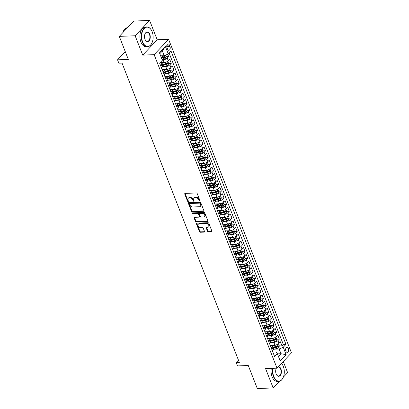 <?xml version="1.0" encoding="UTF-8"?>
<svg xmlns="http://www.w3.org/2000/svg" width="409" height="409" viewBox="0 0 409 409"><rect width="100%" height="100%" fill="white"/><g stroke="black" fill="none" stroke-linecap="round" stroke-linejoin="round"><path stroke-width="0.61" d="M199.699 201.1A0.542 0.378 -136.6 0 0 199.95 200.62L197.204 193.605A0.777 0.537 -136.6 0 0 196.32 192.966L185.119 193.401A0.777 0.537 -136.6 0 0 184.756 194.081L187.501 201.1A0.542 0.378 -136.6 0 0 188.375 201.064L188.017 200.159A2.485 1.723 -136.6 0 1 188.206 198.375A2.485 1.723 -136.6 0 1 189.183 197.966L190.113 197.93A2.485 1.723 -136.6 0 1 192.936 199.97L193.293 200.875A0.542 0.378 -136.6 0 0 194.163 200.845L193.805 199.935A2.485 1.723 -136.6 0 1 193.994 198.155A2.485 1.723 -136.6 0 1 194.97 197.746L195.906 197.711A2.485 1.723 -136.6 0 1 198.723 199.745L199.081 200.65A0.542 0.378 -136.6 0 0 199.699 201.1M288.376 348.494A2.531 1.508 87.8 0 0 287.026 347.292A2.531 1.508 87.8 0 0 285.768 348.611A2.531 1.508 87.8 0 0 285.871 351.147A2.531 1.508 87.8 0 0 287.22 352.348A2.531 1.508 87.8 0 0 288.478 351.029A2.531 1.508 87.8 0 0 288.376 348.494M207.527 231.31A0.777 0.537 -136.6 0 0 208.406 231.949L211.55 231.826A0.777 0.537 -136.6 0 0 211.913 231.141L208.861 223.35A0.777 0.537 -136.6 0 0 207.976 222.716L196.775 223.145A0.777 0.537 -136.6 0 0 196.412 223.83L199.464 231.622A0.777 0.537 -136.6 0 0 200.349 232.261L204.142 232.113A0.777 0.537 -136.6 0 0 204.505 231.428L203.201 228.094A0.777 0.537 -136.6 0 0 202.317 227.455L200.436 227.532A2.076 1.437 -136.6 0 1 198.355 226.346A2.076 1.437 -136.6 0 1 198.237 224.337A2.076 1.437 -136.6 0 1 199.05 223.999L206.427 223.713A2.076 1.437 -136.6 0 1 208.508 224.899A2.076 1.437 -136.6 0 1 208.626 226.903A2.076 1.437 -136.6 0 1 207.813 227.246L206.581 227.292A0.777 0.537 -136.6 0 0 206.218 227.977L207.527 231.31L207.915 230.896A0.777 0.537 -136.6 0 0 208.8 231.535L211.939 231.412A0.777 0.537 -136.6 0 0 211.964 231.412M135.144 35.767L142.721 55.108L157.189 39.791L149.612 20.45L135.144 35.767L119.29 36.375L128.319 59.417L117.541 59.832L118.855 63.196L122.03 63.073L239.347 362.44L236.177 362.563L237.496 365.922L248.273 365.508L257.307 388.55L273.156 387.936L279.48 381.244M142.721 55.108L154.137 54.668L276.995 368.156L265.579 368.596L273.156 387.936M203.503 211.289A0.777 0.537 -136.6 0 0 203.866 210.604L200.814 202.813A0.777 0.537 -136.6 0 0 199.929 202.179L188.728 202.608A0.777 0.537 -136.6 0 0 188.365 203.293L191.417 211.085A0.777 0.537 -136.6 0 0 192.296 211.724L203.503 211.289L203.892 210.875A0.777 0.537 -136.6 0 0 203.917 210.875M204.837 213.084L207.89 220.875A0.777 0.537 -136.6 0 1 207.527 221.56L196.32 221.99A0.777 0.537 -136.6 0 1 195.441 221.356L194.132 218.017A0.777 0.537 -136.6 0 1 194.5 217.337L199.04 217.159A0.777 0.537 -136.6 0 0 199.403 216.479L198.539 214.265A0.777 0.537 -136.6 0 0 197.659 213.626L192.925 213.81A0.542 0.378 -136.6 0 1 192.562 212.884L203.953 212.445A0.777 0.537 -136.6 0 1 204.837 213.084M283.325 377.175L287.624 372.625L283.273 361.51M119.29 36.375L133.758 21.064L149.612 20.45M277.005 346.05L277.312 346.034M273.14 349.526L276.995 348.448A2.096 0.849 158.6 0 0 278.831 347.451L279.347 345.953L282.005 345.856L280.426 341.817L278.999 343.33L277.946 340.641A3.16 1.278 158.6 0 1 273.846 342.394L271.653 342.476M274.373 339.322L274.679 339.306M276.709 339.23L279.373 339.127L277.788 335.094L276.361 336.602L275.308 333.913A3.16 1.278 158.6 0 1 271.208 335.666L269.015 335.748M271.734 332.594L272.041 332.583M267.869 336.07L271.724 334.991A2.096 0.849 158.6 0 0 273.555 333.995L274.076 332.497L276.735 332.399L275.155 328.366L273.723 329.874L272.67 327.185A3.16 1.278 158.6 0 1 268.57 328.938L266.382 329.02M269.096 325.866L269.403 325.855M271.433 325.774L274.096 325.671L272.517 321.638L271.09 323.146L270.037 320.457A3.16 1.278 158.6 0 1 265.932 322.21L263.744 322.297M266.464 319.138L266.77 319.127M262.598 322.614L266.453 321.535A2.096 0.849 158.6 0 0 268.284 320.544L268.8 319.04L271.464 318.948L269.879 314.91L268.452 316.423L267.399 313.729A3.16 1.278 158.6 0 1 263.299 315.482L261.106 315.569M263.825 312.41L264.132 312.399M259.96 315.886L263.815 314.807A2.096 0.849 158.6 0 0 265.646 313.815L266.167 312.312L268.825 312.22L267.246 308.181L265.814 309.695L264.761 307.001A3.16 1.278 158.6 0 1 260.661 308.754L258.473 308.841M261.187 305.681L261.494 305.671M263.524 305.595L266.187 305.492L264.608 301.453L263.181 302.967L262.128 300.272A3.16 1.278 158.6 0 1 258.023 302.026L255.835 302.113M258.554 298.959L258.861 298.943M260.891 298.867L263.554 298.764L261.97 294.725L260.543 296.239L259.49 293.55A3.16 1.278 158.6 0 1 255.39 295.303L253.197 295.385M255.916 292.231L256.223 292.215M252.051 295.707L255.906 294.628A2.096 0.849 158.6 0 0 257.736 293.631L258.258 292.133L260.916 292.036L259.337 288.002L257.905 289.511L256.852 286.821A3.16 1.278 158.6 0 1 252.752 288.575L250.564 288.657M253.278 285.502L253.585 285.492M249.413 288.979L253.268 287.9A2.096 0.849 158.6 0 0 255.098 286.903L255.62 285.405L258.278 285.308L256.699 281.274L255.272 282.783L254.214 280.093A3.16 1.278 158.6 0 1 250.114 281.847L247.926 281.929M250.645 278.774L250.952 278.764M246.78 282.251L250.63 281.172A2.096 0.849 158.6 0 0 252.465 280.18L252.982 278.677L255.645 278.58L254.061 274.546L252.634 276.055L251.581 273.365A3.16 1.278 158.6 0 1 247.481 275.119L245.288 275.206M248.007 272.046L248.314 272.036M250.344 271.959L253.007 271.857L251.428 267.818L249.996 269.332L248.943 266.637A3.16 1.278 158.6 0 1 244.843 268.391L242.655 268.478M245.369 265.318L245.676 265.308M247.706 265.231L250.369 265.129L248.79 261.09L247.363 262.604L246.305 259.909A3.16 1.278 158.6 0 1 242.205 261.663L240.017 261.75M242.736 258.595L243.043 258.58M245.073 258.503L247.736 258.401L246.152 254.362L244.725 255.876L243.672 253.186A3.16 1.278 158.6 0 1 239.572 254.94L237.378 255.022M240.098 251.867L240.405 251.852M236.233 255.344L240.088 254.265A2.096 0.849 158.6 0 0 241.918 253.268L242.44 251.77L245.098 251.673L243.519 247.634L242.087 249.147L241.034 246.458A3.16 1.278 158.6 0 1 236.934 248.212L234.746 248.294M237.46 245.139L237.767 245.129M233.595 248.616L237.45 247.537A2.096 0.849 158.6 0 0 239.28 246.54L239.802 245.042L242.46 244.945L240.881 240.911L239.454 242.419L238.396 239.73A3.16 1.278 158.6 0 1 234.296 241.484L232.107 241.566M234.827 238.411L235.134 238.401M230.962 241.888L234.812 240.809A2.096 0.849 158.6 0 0 236.647 239.812L237.164 238.314L239.827 238.217L238.242 234.183L236.816 235.691L235.763 233.002A3.16 1.278 158.6 0 1 231.663 234.756L229.469 234.838M232.189 231.683L232.496 231.673M228.324 235.16L232.179 234.081A2.096 0.849 158.6 0 0 234.009 233.089L234.526 231.586L237.189 231.489L235.61 227.455L234.178 228.963L233.125 226.274A3.16 1.278 158.6 0 1 229.025 228.028L226.837 228.115M229.551 224.955L229.858 224.945M231.888 224.868L234.551 224.766L232.972 220.727L231.545 222.24L230.487 219.546A3.16 1.278 158.6 0 1 226.387 221.3L224.198 221.387M226.918 218.227L227.225 218.217M229.255 218.14L231.918 218.038L230.333 213.999L228.907 215.512L227.854 212.818A3.16 1.278 158.6 0 1 223.754 214.572L221.56 214.659M224.28 211.504L224.587 211.489M220.415 214.981L224.27 213.902A2.096 0.849 158.6 0 0 226.1 212.905L226.617 211.407L229.28 211.31L227.695 207.271L226.269 208.784L225.216 206.095A3.16 1.278 158.6 0 1 221.116 207.849L218.922 207.93M221.642 204.776L221.949 204.761M217.777 208.253L221.632 207.174A2.096 0.849 158.6 0 0 223.462 206.177L223.984 204.679L226.642 204.582L225.062 200.548L223.636 202.056L222.578 199.367A3.16 1.278 158.6 0 1 218.478 201.121L216.289 201.202M219.009 198.048L219.316 198.038M215.139 201.525L218.994 200.446A2.096 0.849 158.6 0 0 220.829 199.449L221.346 197.951L224.009 197.854L222.424 193.82L220.998 195.328L219.945 192.639A3.16 1.278 158.6 0 1 215.845 194.393L213.651 194.474M216.371 191.32L216.678 191.31M212.506 194.796L216.361 193.718A2.096 0.849 158.6 0 0 218.191 192.726L218.708 191.223L221.371 191.126L219.786 187.092L218.36 188.6L217.307 185.911A3.16 1.278 158.6 0 1 213.207 187.665L211.013 187.751M213.733 184.592L214.04 184.582M216.07 184.505L218.733 184.403L217.153 180.364L215.727 181.877L214.669 179.183A3.16 1.278 158.6 0 1 210.569 180.936L208.38 181.023M211.1 177.864L211.407 177.854M213.437 177.777L216.1 177.675L214.515 173.636L213.089 175.149L212.036 172.455A3.16 1.278 158.6 0 1 207.936 174.208L205.742 174.295M208.462 171.141L208.769 171.126M204.597 174.617L208.452 173.539A2.096 0.849 158.6 0 0 210.282 172.542L210.799 171.039L213.462 170.947L211.877 166.908L210.451 168.421L209.398 165.727A3.16 1.278 158.6 0 1 205.298 167.48L203.104 167.567M205.824 164.413L206.131 164.398M201.959 167.889L205.814 166.811A2.096 0.849 158.6 0 0 207.644 165.814L208.166 164.316L210.824 164.219L209.244 160.18L207.818 161.693L206.76 159.004A3.16 1.278 158.6 0 1 202.659 160.757L200.471 160.839M203.191 157.685L203.493 157.675M199.321 161.161L203.176 160.083A2.096 0.849 158.6 0 0 205.011 159.086L205.528 157.588L208.186 157.491L206.606 153.457L205.18 154.965L204.127 152.276A3.16 1.278 158.6 0 1 200.027 154.029L197.833 154.111M200.553 150.957L200.86 150.947M196.688 154.433L200.543 153.355A2.096 0.849 158.6 0 0 202.373 152.358L202.89 150.86L205.553 150.763L203.968 146.729L202.542 148.237L201.489 145.548A3.16 1.278 158.6 0 1 197.389 147.301L195.195 147.383M197.915 144.229L198.222 144.219M200.252 144.142L202.915 144.034L201.335 140.001L199.909 141.509L198.851 138.82A3.16 1.278 158.6 0 1 194.75 140.573L192.562 140.66M195.282 137.501L195.584 137.49M197.619 137.414L200.277 137.312L198.697 133.273L197.271 134.786L196.218 132.092A3.16 1.278 158.6 0 1 192.118 133.845L189.924 133.932M192.644 130.773L192.951 130.762M188.779 134.254L192.634 133.176A2.096 0.849 158.6 0 0 194.464 132.179L194.981 130.675L197.644 130.583L196.059 126.545L194.633 128.058L193.58 125.364A3.16 1.278 158.6 0 1 189.479 127.117L187.286 127.204M190.006 124.05L190.313 124.034M192.342 123.958L195.006 123.855L193.426 119.817L192 121.33L190.942 118.641A3.16 1.278 158.6 0 1 186.841 120.394L184.653 120.476M187.373 117.322L187.675 117.306M183.503 120.798L187.358 119.719A2.096 0.849 158.6 0 0 189.193 118.722L189.71 117.225L192.368 117.127L190.788 113.094L189.362 114.602L188.309 111.913A3.16 1.278 158.6 0 1 184.208 113.666L182.015 113.748M184.735 110.594L185.042 110.583M180.87 114.07L184.725 112.991A2.096 0.849 158.6 0 0 186.555 111.994L187.071 110.496L189.735 110.399L188.15 106.366L186.724 107.874L185.671 105.185A3.16 1.278 158.6 0 1 181.57 106.938L179.377 107.02M182.097 103.866L182.404 103.855M184.433 103.774L187.097 103.671L185.517 99.638L184.091 101.146L183.033 98.457A3.16 1.278 158.6 0 1 178.932 100.21L176.744 100.297M179.459 97.138L179.766 97.127M181.795 97.051L184.459 96.943L182.879 92.909L181.453 94.418L180.4 91.728A3.16 1.278 158.6 0 1 176.299 93.482L174.106 93.569M176.826 90.409L177.133 90.399M172.961 93.886L176.816 92.807A2.096 0.849 158.6 0 0 178.646 91.815L179.162 90.312L181.826 90.22L180.241 86.181L178.815 87.695L177.762 85A3.16 1.278 158.6 0 1 173.661 86.754L171.468 86.841M174.188 83.681L174.495 83.671M170.323 87.163L174.178 86.084A2.096 0.849 158.6 0 0 176.008 85.087L176.53 83.584L179.188 83.492L177.608 79.453L176.177 80.967L175.124 78.272A3.16 1.278 158.6 0 1 171.023 80.026L168.835 80.113M171.55 76.958L171.857 76.943M173.886 76.866L176.55 76.764L174.97 72.725L173.544 74.239L172.491 71.549A3.16 1.278 158.6 0 1 168.385 73.303L166.197 73.385M168.917 70.23L169.224 70.215M165.052 73.707L168.907 72.628A2.096 0.849 158.6 0 0 170.737 71.631L171.253 70.133L173.917 70.036L172.332 66.002L170.906 67.511L169.853 64.821A3.16 1.278 158.6 0 1 165.752 66.575L163.559 66.657M166.279 63.502L166.586 63.492M168.615 63.41L171.279 63.308L169.699 59.274L168.268 60.783A3.16 1.278 158.6 0 1 164.167 62.536L160.037 62.695M278.999 343.33A3.16 1.278 -21.4 0 1 274.899 345.084L270.18 345.262M276.361 336.602A3.16 1.278 -21.4 0 1 272.261 338.355L267.542 338.54M273.723 329.874A3.16 1.278 -21.4 0 1 269.623 331.627L264.904 331.811M271.09 323.146A3.16 1.278 -21.4 0 1 266.99 324.899L262.271 325.083M268.452 316.423A3.16 1.278 -21.4 0 1 264.352 318.176L259.633 318.355M265.814 309.695A3.16 1.278 -21.4 0 1 261.714 311.448L256.995 311.627M263.181 302.967A3.16 1.278 -21.4 0 1 259.081 304.72L254.362 304.899M260.543 296.239A3.16 1.278 -21.4 0 1 256.443 297.992L251.724 298.176M257.905 289.511A3.16 1.278 -21.4 0 1 253.805 291.264L249.086 291.448M255.272 282.783A3.16 1.278 -21.4 0 1 251.172 284.536L246.453 284.72M252.634 276.055A3.16 1.278 -21.4 0 1 248.534 277.808L243.815 277.992M249.996 269.332A3.16 1.278 -21.4 0 1 245.896 271.085L241.177 271.264M247.363 262.604A3.16 1.278 -21.4 0 1 243.263 264.357L238.544 264.536M244.725 255.876A3.16 1.278 -21.4 0 1 240.625 257.629L235.906 257.808M242.087 249.147A3.16 1.278 -21.4 0 1 237.987 250.901L233.268 251.085M239.454 242.419A3.16 1.278 -21.4 0 1 235.354 244.173L230.635 244.357M236.816 235.691A3.16 1.278 -21.4 0 1 232.716 237.445L227.997 237.629M234.178 228.963A3.16 1.278 -21.4 0 1 230.078 230.717L225.359 230.901M231.545 222.24A3.16 1.278 -21.4 0 1 227.445 223.994L222.726 224.173M228.907 215.512A3.16 1.278 -21.4 0 1 224.807 217.266L220.088 217.445M226.269 208.784A3.16 1.278 -21.4 0 1 222.169 210.538L217.45 210.722M223.636 202.056A3.16 1.278 -21.4 0 1 219.536 203.81L214.817 203.994M220.998 195.328A3.16 1.278 -21.4 0 1 216.898 197.082L212.179 197.266M218.36 188.6A3.16 1.278 -21.4 0 1 214.26 190.354L209.541 190.538M215.727 181.877A3.16 1.278 -21.4 0 1 211.627 183.631L206.903 183.81M213.089 175.149A3.16 1.278 -21.4 0 1 208.989 176.903L204.27 177.082M210.451 168.421A3.16 1.278 -21.4 0 1 206.351 170.175L201.632 170.354M207.818 161.693A3.16 1.278 -21.4 0 1 203.718 163.447L198.994 163.631M205.18 154.965A3.16 1.278 -21.4 0 1 201.08 156.719L196.361 156.903M202.542 148.237A3.16 1.278 -21.4 0 1 198.442 149.991L193.723 150.175M199.909 141.509A3.16 1.278 -21.4 0 1 195.809 143.262L191.085 143.447M197.271 134.786A3.16 1.278 -21.4 0 1 193.171 136.54L188.452 136.718M194.633 128.058A3.16 1.278 -21.4 0 1 190.533 129.811L185.814 129.99M192 121.33A3.16 1.278 -21.4 0 1 187.895 123.083L183.176 123.262M189.362 114.602A3.16 1.278 -21.4 0 1 185.262 116.355L180.543 116.539M186.724 107.874A3.16 1.278 -21.4 0 1 182.624 109.627L177.905 109.811M184.091 101.146A3.16 1.278 -21.4 0 1 179.986 102.899L175.267 103.083M181.453 94.418A3.16 1.278 -21.4 0 1 177.353 96.171L172.634 96.355M178.815 87.695A3.16 1.278 -21.4 0 1 174.715 89.448L169.996 89.627M176.177 80.967A3.16 1.278 -21.4 0 1 172.077 82.72L167.358 82.899M173.544 74.239A3.16 1.278 -21.4 0 1 169.444 75.992L164.725 76.176M170.906 67.511A3.16 1.278 -21.4 0 1 166.806 69.264L162.087 69.448M166.984 47.633L167.562 49.116A2.449 1.462 87.8 0 0 168.871 50.281A2.449 1.462 87.8 0 0 170.088 49.003A2.449 1.462 87.8 0 0 169.986 46.549L169.408 45.067A2.449 1.462 87.8 0 0 168.099 43.906A2.449 1.462 87.8 0 0 166.882 45.184A2.449 1.462 87.8 0 0 166.984 47.633M154.137 54.668L168.605 39.351L291.459 352.844L276.995 368.156M282.005 345.856L283.319 344.47L285.983 344.368L171.034 51.059L168.298 53.952L164.198 55.706L160.63 55.844M285.983 344.368L283.243 347.261L286.142 354.664L280.201 360.953L277.302 353.555L274.562 356.454L159.617 63.144L162.353 60.246L159.454 52.848L165.394 46.554L168.298 53.952M270.231 345.406L271.029 345.375A3.16 1.278 158.6 0 1 272.409 345.876A3.16 1.278 158.6 0 1 272 346.929L271.172 347.803M267.598 338.678L268.391 338.647A3.16 1.278 158.6 0 1 269.771 339.148A3.16 1.278 158.6 0 1 269.362 340.201L268.539 341.08M264.96 331.95L265.753 331.919A3.16 1.278 158.6 0 1 267.133 332.42A3.16 1.278 158.6 0 1 266.729 333.478L265.901 334.352M262.322 325.221L263.12 325.191A3.16 1.278 158.6 0 1 264.5 325.692A3.16 1.278 158.6 0 1 264.091 326.75L263.263 327.624M259.689 318.493L260.482 318.463A3.16 1.278 158.6 0 1 261.862 318.964A3.16 1.278 158.6 0 1 261.453 320.022L260.63 320.896M257.051 311.765L257.844 311.735A3.16 1.278 158.6 0 1 259.224 312.241A3.16 1.278 158.6 0 1 258.82 313.294L257.992 314.168M254.413 305.037L255.211 305.007A3.16 1.278 158.6 0 1 256.591 305.513A3.16 1.278 158.6 0 1 256.182 306.566L255.354 307.44M251.78 298.314L252.573 298.284A3.16 1.278 158.6 0 1 253.953 298.785A3.16 1.278 158.6 0 1 253.544 299.838L252.721 300.712M249.142 291.586L249.935 291.556A3.16 1.278 158.6 0 1 251.315 292.057A3.16 1.278 158.6 0 1 250.911 293.11L250.083 293.989M246.504 284.858L247.302 284.828A3.16 1.278 158.6 0 1 248.677 285.329A3.16 1.278 158.6 0 1 248.273 286.387L247.445 287.261M243.871 278.13L244.664 278.1A3.16 1.278 158.6 0 1 246.044 278.601A3.16 1.278 158.6 0 1 245.635 279.659L244.812 280.533M241.233 271.402L242.026 271.371A3.16 1.278 158.6 0 1 243.406 271.873A3.16 1.278 158.6 0 1 243.002 272.931L242.174 273.805M238.595 264.674L239.393 264.643A3.16 1.278 158.6 0 1 240.768 265.15A3.16 1.278 158.6 0 1 240.364 266.203L239.536 267.077M235.962 257.946L236.755 257.915A3.16 1.278 158.6 0 1 238.135 258.422A3.16 1.278 158.6 0 1 237.726 259.475L236.903 260.349M233.324 251.223L234.117 251.192A3.16 1.278 158.6 0 1 235.497 251.693A3.16 1.278 158.6 0 1 235.093 252.747L234.265 253.621M230.686 244.495L231.484 244.464A3.16 1.278 158.6 0 1 232.859 244.965A3.16 1.278 158.6 0 1 232.455 246.024L231.627 246.898M228.048 237.767L228.846 237.736A3.16 1.278 158.6 0 1 230.226 238.237A3.16 1.278 158.6 0 1 229.817 239.296L228.994 240.17M225.415 231.039L226.208 231.008A3.16 1.278 158.6 0 1 227.588 231.509A3.16 1.278 158.6 0 1 227.184 232.568L226.356 233.442M222.777 224.311L223.575 224.28A3.16 1.278 158.6 0 1 224.95 224.786A3.16 1.278 158.6 0 1 224.546 225.84L223.718 226.714M220.139 217.583L220.937 217.552A3.16 1.278 158.6 0 1 222.317 218.058A3.16 1.278 158.6 0 1 221.908 219.112L221.085 219.986M217.506 210.86L218.299 210.829A3.16 1.278 158.6 0 1 219.679 211.33A3.16 1.278 158.6 0 1 219.275 212.383L218.447 213.258M214.868 204.132L215.666 204.101A3.16 1.278 158.6 0 1 217.041 204.602A3.16 1.278 158.6 0 1 216.637 205.655L215.809 206.535M212.23 197.404L213.028 197.373A3.16 1.278 158.6 0 1 214.408 197.874A3.16 1.278 158.6 0 1 213.999 198.932L213.176 199.807M209.597 190.676L210.39 190.645A3.16 1.278 158.6 0 1 211.77 191.146A3.16 1.278 158.6 0 1 211.366 192.204L210.538 193.079M206.959 183.948L207.757 183.917A3.16 1.278 158.6 0 1 209.132 184.418A3.16 1.278 158.6 0 1 208.728 185.476L207.9 186.351M204.321 177.22L205.119 177.189A3.16 1.278 158.6 0 1 206.499 177.695A3.16 1.278 158.6 0 1 206.09 178.748L205.267 179.623M201.688 170.492L202.481 170.461A3.16 1.278 158.6 0 1 203.861 170.967A3.16 1.278 158.6 0 1 203.452 172.02L202.629 172.895M199.05 163.769L199.848 163.738A3.16 1.278 158.6 0 1 201.223 164.239A3.16 1.278 158.6 0 1 200.819 165.292L199.991 166.166M196.412 157.041L197.21 157.01A3.16 1.278 158.6 0 1 198.59 157.511A3.16 1.278 158.6 0 1 198.181 158.564L197.358 159.444M193.779 150.313L194.572 150.282A3.16 1.278 158.6 0 1 195.952 150.783A3.16 1.278 158.6 0 1 195.543 151.841L194.72 152.715M191.141 143.585L191.939 143.554A3.16 1.278 158.6 0 1 193.314 144.055A3.16 1.278 158.6 0 1 192.91 145.113L192.082 145.987M188.503 136.857L189.301 136.826A3.16 1.278 158.6 0 1 190.681 137.327A3.16 1.278 158.6 0 1 190.272 138.385L189.444 139.259M185.87 130.128L186.662 130.098A3.16 1.278 158.6 0 1 188.043 130.604A3.16 1.278 158.6 0 1 187.634 131.657L186.811 132.531M183.232 123.4L184.03 123.375A3.16 1.278 158.6 0 1 185.405 123.876A3.16 1.278 158.6 0 1 185.001 124.929L184.173 125.803M180.594 116.677L181.392 116.647A3.16 1.278 158.6 0 1 182.772 117.148A3.16 1.278 158.6 0 1 182.363 118.201L181.535 119.075M177.961 109.949L178.753 109.919A3.16 1.278 158.6 0 1 180.134 110.42A3.16 1.278 158.6 0 1 179.725 111.478L178.902 112.352M175.323 103.221L176.121 103.191A3.16 1.278 158.6 0 1 177.496 103.692A3.16 1.278 158.6 0 1 177.092 104.75L176.264 105.624M172.685 96.493L173.482 96.463A3.16 1.278 158.6 0 1 174.863 96.964A3.16 1.278 158.6 0 1 174.454 98.022L173.626 98.896M170.052 89.765L170.844 89.735A3.16 1.278 158.6 0 1 172.225 90.241A3.16 1.278 158.6 0 1 171.816 91.294L170.993 92.168M167.414 83.037L168.206 83.007A3.16 1.278 158.6 0 1 169.587 83.513A3.16 1.278 158.6 0 1 169.183 84.566L168.355 85.44M164.776 76.314L165.573 76.284A3.16 1.278 158.6 0 1 166.954 76.785A3.16 1.278 158.6 0 1 166.545 77.838L165.717 78.712M162.143 69.586L162.935 69.556A3.16 1.278 158.6 0 1 164.316 70.057A3.16 1.278 158.6 0 1 163.907 71.11L163.084 71.989M162.102 59.602L163.631 59.172A2.096 0.849 158.6 0 0 165.461 58.18L165.982 56.677L168.641 56.58L167.215 58.093A3.16 1.278 158.6 0 1 163.114 59.847L162.209 59.883M159.899 62.843L160.297 62.828A3.16 1.278 158.6 0 1 161.678 63.329A3.16 1.278 158.6 0 1 161.274 64.387L160.446 65.261M161.678 63.329L162.731 66.018A3.16 1.278 158.6 0 1 162.327 67.076L161.499 67.95M272.23 350.498L273.054 349.623A3.16 1.278 -21.4 0 0 273.463 348.565L272.409 345.876M269.592 343.77L270.421 342.895A3.16 1.278 -21.4 0 0 270.824 341.837L269.771 339.148M266.954 337.042L267.783 336.167A3.16 1.278 -21.4 0 0 268.186 335.109L267.133 332.42M264.321 330.314L265.144 329.439A3.16 1.278 -21.4 0 0 265.553 328.386L264.5 325.692M261.683 323.585L262.512 322.711A3.16 1.278 -21.4 0 0 262.915 321.658L261.862 318.964M259.045 316.857L259.873 315.983A3.16 1.278 -21.4 0 0 260.277 314.93L259.224 312.241M256.412 310.134L257.235 309.26A3.16 1.278 -21.4 0 0 257.644 308.202L256.591 305.513M253.774 303.406L254.602 302.532A3.16 1.278 -21.4 0 0 255.006 301.474L253.953 298.785M251.136 296.678L251.964 295.804A3.16 1.278 -21.4 0 0 252.368 294.746L251.315 292.057M248.503 289.95L249.326 289.076A3.16 1.278 -21.4 0 0 249.735 288.018L248.677 285.329M245.865 283.222L246.693 282.348A3.16 1.278 -21.4 0 0 247.097 281.295L246.044 278.601M243.227 276.494L244.055 275.62A3.16 1.278 -21.4 0 0 244.459 274.567L243.406 271.873M240.594 269.771L241.417 268.892A3.16 1.278 -21.4 0 0 241.826 267.839L240.768 265.15M237.956 263.043L238.784 262.169A3.16 1.278 -21.4 0 0 239.188 261.111L238.135 258.422M235.318 256.315L236.146 255.441A3.16 1.278 -21.4 0 0 236.55 254.383L235.497 251.693M232.685 249.587L233.508 248.713A3.16 1.278 -21.4 0 0 233.917 247.655L232.859 244.965M230.047 242.859L230.875 241.985A3.16 1.278 -21.4 0 0 231.279 240.932L230.226 238.237M227.409 236.131L228.237 235.257A3.16 1.278 -21.4 0 0 228.641 234.204L227.588 231.509M224.776 229.403L225.599 228.529A3.16 1.278 -21.4 0 0 226.008 227.476L224.95 224.786M222.138 222.68L222.961 221.801A3.16 1.278 -21.4 0 0 223.37 220.748L222.317 218.058M219.5 215.952L220.328 215.078A3.16 1.278 -21.4 0 0 220.732 214.019L219.679 211.33M216.867 209.224L217.69 208.35A3.16 1.278 -21.4 0 0 218.099 207.291L217.041 204.602M214.229 202.496L215.052 201.622A3.16 1.278 -21.4 0 0 215.461 200.563L214.408 197.874M211.591 195.768L212.419 194.894A3.16 1.278 -21.4 0 0 212.823 193.84L211.77 191.146M208.953 189.04L209.781 188.166A3.16 1.278 -21.4 0 0 210.19 187.112L209.132 184.418M206.32 182.312L207.143 181.438A3.16 1.278 -21.4 0 0 207.552 180.384L206.499 177.695M203.682 175.589L204.51 174.715A3.16 1.278 -21.4 0 0 204.914 173.656L203.861 170.967M201.044 168.861L201.872 167.987A3.16 1.278 -21.4 0 0 202.281 166.928L201.223 164.239M198.411 162.133L199.234 161.258A3.16 1.278 -21.4 0 0 199.643 160.2L198.59 157.511M195.773 155.405L196.601 154.53A3.16 1.278 -21.4 0 0 197.005 153.477L195.952 150.783M193.135 148.677L193.963 147.802A3.16 1.278 -21.4 0 0 194.372 146.749L193.314 144.055M190.502 141.949L191.325 141.074A3.16 1.278 -21.4 0 0 191.734 140.021L190.681 137.327M187.864 135.226L188.692 134.346A3.16 1.278 -21.4 0 0 189.096 133.293L188.043 130.604M185.226 128.498L186.054 127.623A3.16 1.278 -21.4 0 0 186.463 126.565L185.405 123.876M182.593 121.77L183.416 120.895A3.16 1.278 -21.4 0 0 183.825 119.837L182.772 117.148M179.955 115.041L180.783 114.167A3.16 1.278 -21.4 0 0 181.187 113.109L180.134 110.42M177.317 108.313L178.145 107.439A3.16 1.278 -21.4 0 0 178.554 106.386L177.496 103.692M174.684 101.585L175.507 100.711A3.16 1.278 -21.4 0 0 175.916 99.658L174.863 96.964M172.046 94.857L172.874 93.983A3.16 1.278 -21.4 0 0 173.278 92.93L172.225 90.241M169.408 88.134L170.236 87.255A3.16 1.278 -21.4 0 0 170.64 86.202L169.587 83.513M166.775 81.406L167.598 80.532A3.16 1.278 -21.4 0 0 168.007 79.474L166.954 76.785M164.137 74.678L164.965 73.804A3.16 1.278 -21.4 0 0 165.369 72.746L164.316 70.057M171.279 63.308L169.853 64.821M173.917 70.036L172.491 71.549M176.55 76.764L175.124 78.272M179.188 83.492L177.762 85M181.826 90.22L180.4 91.728M184.459 96.943L183.033 98.457M187.097 103.671L185.671 105.185M189.735 110.399L188.309 111.913M192.368 117.127L190.942 118.641M195.006 123.855L193.58 125.364M197.644 130.583L196.218 132.092M200.277 137.312L198.851 138.82M202.915 144.034L201.489 145.548M205.553 150.763L204.127 152.276M208.186 157.491L206.76 159.004M210.824 164.219L209.398 165.727M213.462 170.947L212.036 172.455M216.1 177.675L214.669 179.183M218.733 184.403L217.307 185.911M221.371 191.126L219.945 192.639M224.009 197.854L222.578 199.367M226.642 204.582L225.216 206.095M229.28 211.31L227.854 212.818M231.918 218.038L230.487 219.546M234.551 224.766L233.125 226.274M237.189 231.489L235.763 233.002M239.827 238.217L238.396 239.73M242.46 244.945L241.034 246.458M245.098 251.673L243.672 253.186M247.736 258.401L246.305 259.909M250.369 265.129L248.943 266.637M253.007 271.857L251.581 273.365M255.645 278.58L254.214 280.093M258.278 285.308L256.852 286.821M260.916 292.036L259.49 293.55M263.554 298.764L262.128 300.272M266.187 305.492L264.761 307.001M268.825 312.22L267.399 313.729M271.464 318.948L270.037 320.457M274.096 325.671L272.67 327.185M276.735 332.399L275.308 333.913M279.373 339.127L277.946 340.641M283.319 344.47L169.121 53.078M168.641 56.58L167.71 54.203M277.42 353.862L280.988 353.724L279.142 349.015L274.291 349.204M164.198 55.706L162.353 50.997L159.791 53.707M157.189 39.791L168.605 39.351M238.452 360.155L236.177 362.563M125.272 51.646L117.541 59.832M278.427 356.433L280.988 353.724L286.142 354.664M272.869 352.129L276.326 351.996L277.302 353.555M163.641 56.774L163.948 56.764M279.142 349.015L283.243 347.261M162.353 50.997L165.394 46.554M199.97 200.671A0.542 0.378 -136.6 0 1 199.469 200.241L199.117 199.331A2.485 1.723 -136.6 0 0 196.294 197.296L195.906 197.711M193.994 198.155L194.387 197.741A2.485 1.723 -136.6 0 1 195.364 197.332L196.294 197.296M188.206 198.375L188.595 197.961A2.485 1.723 -136.6 0 1 189.571 197.552L190.507 197.516A2.485 1.723 -136.6 0 1 193.329 199.556L193.682 200.461A0.542 0.378 -136.6 0 0 194.183 200.896M185.093 193.401A0.777 0.537 -136.6 0 0 185.144 193.667L187.895 200.686A0.542 0.378 -136.6 0 0 188.391 201.121M188.702 202.613A0.777 0.537 -136.6 0 0 188.753 202.879L191.806 210.671A0.777 0.537 -136.6 0 0 192.69 211.31L203.892 210.875M200.226 203.575A0.542 0.378 -136.6 0 0 199.607 203.13L189.776 203.508A0.542 0.378 -136.6 0 0 189.52 203.989L189.894 204.945A2.485 1.723 -136.6 0 0 192.716 206.98L199.439 206.724A2.485 1.723 -136.6 0 0 200.415 206.315A2.485 1.723 -136.6 0 0 200.599 204.531L200.226 203.575L200.614 203.161A0.542 0.378 -136.6 0 0 200.001 202.716L199.607 203.13M189.561 203.6L189.95 203.186A0.542 0.378 -136.6 0 1 190.165 203.094L200.001 202.716M200.415 206.315L200.804 205.901A2.485 1.723 -136.6 0 0 200.993 204.117L200.599 204.531M200.614 203.161L200.993 204.117M194.474 217.337A0.777 0.537 -136.6 0 0 194.526 217.608L195.834 220.942A0.777 0.537 -136.6 0 0 196.714 221.576L207.915 221.146A0.777 0.537 -136.6 0 0 207.941 221.141M199.347 217.031L199.735 216.617A0.777 0.537 -136.6 0 0 199.797 216.064L198.927 213.851A0.777 0.537 -136.6 0 0 198.048 213.212L193.319 213.396L192.925 213.81M192.68 212.879A0.542 0.378 -136.6 0 0 193.319 213.396M203.759 216.98A2.076 1.437 -136.6 0 0 204.572 216.637A2.076 1.437 -136.6 0 0 204.454 214.633A2.076 1.437 -136.6 0 0 202.373 213.447L199.771 213.544A0.777 0.537 -136.6 0 0 199.408 214.229L200.277 216.443A0.777 0.537 -136.6 0 0 201.156 217.077L203.759 216.98M204.572 216.637L204.965 216.223A2.076 1.437 -136.6 0 0 204.843 214.219A2.076 1.437 -136.6 0 0 202.762 213.033L202.373 213.447M199.469 213.672L199.858 213.258A0.777 0.537 -136.6 0 1 200.165 213.13L202.762 213.033M206.56 227.297A0.777 0.537 -136.6 0 0 206.611 227.562L207.915 230.896M208.626 226.903L209.019 226.489A2.076 1.437 -136.6 0 0 208.897 224.485A2.076 1.437 -136.6 0 0 206.816 223.299L206.427 223.713M198.237 224.337L198.626 223.922A2.076 1.437 -136.6 0 1 199.444 223.585L206.816 223.299M196.749 223.15A0.777 0.537 -136.6 0 0 196.801 223.416L199.858 231.208A0.777 0.537 -136.6 0 0 200.737 231.847L204.536 231.698A0.777 0.537 -136.6 0 0 204.556 231.698M162.429 55.777A2.096 0.849 158.6 0 1 162.312 55.808L160.783 56.237M165.982 56.677L165.4 55.195M161.601 58.323L163.13 57.894A2.096 0.849 -21.4 0 0 164.592 57.214L164.275 56.406A2.096 0.849 158.6 0 1 162.813 57.086L161.284 57.516M164.592 57.214L163.677 57.25A1.069 0.435 158.6 0 1 163.217 57.429L161.443 57.925M120.665 56.529L121.662 55.46L120.624 56.432M152.158 31.744A9.642 5.746 87.8 0 0 151.402 30.169A9.642 5.746 87.8 0 0 143.702 29.146A9.642 5.746 87.8 0 0 142.618 41.841A9.642 5.746 87.8 0 0 151.897 43.083A9.642 5.746 87.8 0 0 152.158 31.744M151.862 43.165A9.877 5.884 -92.2 0 1 151.821 43.247A9.877 5.884 -92.2 0 1 147.577 46.672A9.877 5.884 -92.2 0 1 142.312 41.974A9.877 5.884 -92.2 0 1 141.908 32.081A9.877 5.884 -92.2 0 1 146.821 26.928A9.877 5.884 -92.2 0 1 151.31 30.015A9.877 5.884 -92.2 0 1 151.356 30.092M149.776 34.269A4.821 2.873 -92.2 0 1 149.234 40.614A4.821 2.873 -92.2 0 1 145.384 40.102A4.821 2.873 -92.2 0 1 145.006 39.315A4.821 2.873 -92.2 0 1 145.134 33.645A4.821 2.873 -92.2 0 1 149.776 34.269M145.338 40.026A4.586 2.73 87.8 0 0 147.378 41.381A4.586 2.73 87.8 0 0 149.653 38.988A4.586 2.73 87.8 0 0 149.469 34.397A4.586 2.73 87.8 0 0 147.025 32.219A4.586 2.73 87.8 0 0 145.093 33.727M122.807 32.654A9.877 5.884 -92.2 0 1 127.511 27.679M147.577 46.672L146.187 46.723A9.877 5.884 -92.2 0 1 140.916 42.03A9.877 5.884 -92.2 0 1 140.512 32.137A9.877 5.884 -92.2 0 1 145.425 26.984L146.821 26.928M273.043 368.31A9.642 5.746 87.8 0 0 273.779 376.525A9.642 5.746 87.8 0 0 283.059 377.768A9.642 5.746 87.8 0 0 283.319 366.423A9.642 5.746 87.8 0 0 282.563 364.854A9.642 5.746 87.8 0 0 281.489 363.402M283.018 377.85A9.877 5.884 -92.2 0 1 282.982 377.931A9.877 5.884 -92.2 0 1 278.739 381.352A9.877 5.884 -92.2 0 1 273.473 376.658A9.877 5.884 -92.2 0 1 272.701 368.325M281.515 363.371A9.877 5.884 -92.2 0 1 282.471 364.695A9.877 5.884 -92.2 0 1 282.517 364.777M278.411 366.658A4.821 2.873 -92.2 0 1 280.937 368.949A4.821 2.873 -92.2 0 1 280.395 375.298A4.821 2.873 -92.2 0 1 276.545 374.787A4.821 2.873 -92.2 0 1 276.167 374A4.821 2.873 -92.2 0 1 276.295 368.33A4.821 2.873 -92.2 0 1 276.372 368.182A4.586 2.73 87.8 0 0 276.254 368.412M276.499 374.705A4.586 2.73 87.8 0 0 278.534 376.06A4.586 2.73 87.8 0 0 280.814 373.673A4.586 2.73 87.8 0 0 280.625 369.082A4.586 2.73 87.8 0 0 278.181 366.904L278.181 366.904M278.739 381.352L277.343 381.408A9.877 5.884 -92.2 0 1 272.077 376.709A9.877 5.884 -92.2 0 1 271.305 368.376M165.768 62.229A2.096 0.849 158.6 0 1 164.95 62.536L161.724 63.441M163.237 62.572L161.468 63.068M167.521 61.396L167.828 61.386L168.62 63.405L168.099 64.903A2.096 0.849 158.6 0 1 166.269 65.9L162.414 66.979M167.828 61.386L167.45 61.442M162.542 65.527L165.768 64.622A2.096 0.849 -21.4 0 0 167.23 63.942L166.913 63.134A2.096 0.849 158.6 0 1 165.451 63.814L162.225 64.719M167.23 63.942L166.315 63.978A1.069 0.435 158.6 0 1 165.849 64.157L162.383 65.128M168.406 68.957A2.096 0.849 158.6 0 1 167.588 69.264L164.357 70.169M165.875 69.3L164.106 69.796M171.253 70.133L170.466 68.114L170.088 68.17M165.175 72.255L168.406 71.35A2.096 0.849 -21.4 0 0 169.863 70.67L169.546 69.862A2.096 0.849 158.6 0 1 168.089 70.542L164.858 71.447M169.863 70.67L168.953 70.701A1.069 0.435 158.6 0 1 168.488 70.885L165.021 71.851M170.154 68.124L170.466 68.114M171.044 75.68A2.096 0.849 158.6 0 1 170.221 75.992L166.995 76.897M168.508 76.028L166.739 76.524M172.792 74.852L173.099 74.842L173.891 76.861L173.37 78.359A2.096 0.849 158.6 0 1 171.54 79.356L167.685 80.435M173.099 74.842L172.726 74.898M167.813 78.978L171.039 78.078A2.096 0.849 -21.4 0 0 172.501 77.393L172.184 76.585A2.096 0.849 158.6 0 1 170.722 77.27L167.496 78.175M172.501 77.393L171.586 77.429A1.069 0.435 158.6 0 1 171.126 77.608L167.654 78.579M173.682 82.408A2.096 0.849 158.6 0 1 172.859 82.72L169.633 83.62M171.146 82.756L169.377 83.252M176.53 83.584L175.737 81.57L175.359 81.626M170.451 85.706L173.677 84.806A2.096 0.849 -21.4 0 0 175.139 84.121L174.822 83.313A2.096 0.849 158.6 0 1 173.36 83.998L170.134 84.898M175.139 84.121L174.224 84.157A1.069 0.435 158.6 0 1 173.759 84.336L170.292 85.307M175.43 81.58L175.737 81.57M176.315 89.136A2.096 0.849 158.6 0 1 175.497 89.448L172.266 90.348M173.784 89.484L172.015 89.975M179.162 90.312L178.375 88.298L177.997 88.349M173.084 92.434L176.315 91.529A2.096 0.849 -21.4 0 0 177.772 90.849L177.455 90.041A2.096 0.849 158.6 0 1 175.998 90.726L172.767 91.626M177.772 90.849L176.862 90.885A1.069 0.435 158.6 0 1 176.397 91.064L172.93 92.035M178.063 88.308L178.375 88.298M178.953 95.864A2.096 0.849 158.6 0 1 178.13 96.171L174.904 97.076M176.417 96.212L174.653 96.703M180.701 95.036L181.008 95.021L181.8 97.04L181.284 98.543A2.096 0.849 158.6 0 1 179.449 99.535L175.594 100.614M181.008 95.021L180.635 95.077M175.722 99.162L178.948 98.257A2.096 0.849 -21.4 0 0 180.41 97.577L180.093 96.769A2.096 0.849 158.6 0 1 178.631 97.449L175.405 98.354M180.41 97.577L179.495 97.613A1.069 0.435 158.6 0 1 179.035 97.792L175.563 98.763M181.591 102.593A2.096 0.849 158.6 0 1 180.768 102.899L177.542 103.804M179.055 102.935L177.286 103.431M183.339 101.764L183.646 101.749L184.439 103.768L183.917 105.266A2.096 0.849 158.6 0 1 182.087 106.263L178.232 107.342M183.646 101.749L183.268 101.805M178.36 105.89L181.586 104.985A2.096 0.849 -21.4 0 0 183.048 104.305L182.731 103.497A2.096 0.849 158.6 0 1 181.269 104.177L178.043 105.082M183.048 104.305L182.133 104.341A1.069 0.435 158.6 0 1 181.668 104.52L178.201 105.491M184.224 109.321A2.096 0.849 158.6 0 1 183.406 109.627L180.175 110.532M181.693 109.663L179.924 110.159M187.071 110.496L186.284 108.477L185.906 108.533M180.993 112.618L184.224 111.713A2.096 0.849 -21.4 0 0 185.681 111.033L185.364 110.225A2.096 0.849 158.6 0 1 183.907 110.905L180.676 111.81M185.681 111.033L184.771 111.069A1.069 0.435 158.6 0 1 184.306 111.248L180.839 112.219M185.972 108.487L186.284 108.477M186.862 116.044A2.096 0.849 158.6 0 1 186.039 116.355L182.813 117.26M184.326 116.391L182.562 116.887M189.71 117.225L188.917 115.205L188.544 115.261M183.631 119.346L186.857 118.441A2.096 0.849 -21.4 0 0 188.319 117.756L188.002 116.954A2.096 0.849 158.6 0 1 186.54 117.634L183.314 118.538M188.319 117.756L187.404 117.792A1.069 0.435 158.6 0 1 186.944 117.976L183.472 118.942M188.61 115.215L188.917 115.205M189.5 122.772A2.096 0.849 158.6 0 1 188.677 123.083L185.451 123.983M186.964 123.119L185.195 123.615M191.248 121.943L191.555 121.933L192.348 123.953L191.826 125.451A2.096 0.849 158.6 0 1 189.996 126.447L186.141 127.526M191.555 121.933L191.177 121.989M186.269 126.069L189.495 125.169A2.096 0.849 -21.4 0 0 190.957 124.484L190.64 123.676A2.096 0.849 158.6 0 1 189.178 124.362L185.952 125.261M190.957 124.484L190.042 124.52A1.069 0.435 158.6 0 1 189.577 124.699L186.11 125.67M192.133 129.5A2.096 0.849 158.6 0 1 191.315 129.811L188.084 130.711M189.602 129.847L187.833 130.343M194.981 130.675L194.193 128.661L193.815 128.717M188.902 132.797L192.133 131.897A2.096 0.849 -21.4 0 0 193.59 131.212L193.273 130.405A2.096 0.849 158.6 0 1 191.816 131.09L188.585 131.989M193.59 131.212L192.68 131.248A1.069 0.435 158.6 0 1 192.215 131.427L188.748 132.398M193.881 128.671L194.193 128.661M194.771 136.228A2.096 0.849 158.6 0 1 193.948 136.534L190.722 137.439M192.235 136.575L190.471 137.066M196.519 135.399L196.826 135.384L197.619 137.404L197.102 138.907A2.096 0.849 158.6 0 1 195.267 139.898L191.412 140.977M196.826 135.384L196.453 135.44M191.54 139.525L194.766 138.62A2.096 0.849 -21.4 0 0 196.228 137.94L195.911 137.133A2.096 0.849 158.6 0 1 194.449 137.813L191.223 138.717M196.228 137.94L195.313 137.976A1.069 0.435 158.6 0 1 194.853 138.155L191.381 139.126M197.409 142.956A2.096 0.849 158.6 0 1 196.586 143.262L193.36 144.167M194.873 143.298L193.104 143.794M199.157 142.127L199.464 142.112L200.257 144.132L199.735 145.635A2.096 0.849 158.6 0 1 197.905 146.626L194.05 147.705M199.464 142.112L199.086 142.168M194.178 146.253L197.404 145.348A2.096 0.849 -21.4 0 0 198.866 144.668L198.549 143.861A2.096 0.849 158.6 0 1 197.087 144.541L193.861 145.446M198.866 144.668L197.951 144.704A1.069 0.435 158.6 0 1 197.486 144.883L194.019 145.855M200.042 149.684A2.096 0.849 158.6 0 1 199.224 149.991L195.993 150.895M197.511 150.026L195.742 150.522M202.89 150.86L202.102 148.84L201.724 148.896M196.811 152.981L200.042 152.076A2.096 0.849 -21.4 0 0 201.499 151.396L201.182 150.589A2.096 0.849 158.6 0 1 199.725 151.269L196.494 152.174M201.499 151.396L200.589 151.432A1.069 0.435 158.6 0 1 200.124 151.611L196.657 152.583M201.79 148.85L202.102 148.84M202.68 156.412A2.096 0.849 158.6 0 1 201.857 156.719L198.631 157.623M200.144 156.754L198.38 157.25M205.528 157.588L204.735 155.568L204.362 155.624M199.449 159.709L202.675 158.804A2.096 0.849 -21.4 0 0 204.137 158.125L203.82 157.317A2.096 0.849 158.6 0 1 202.358 157.997L199.132 158.902M204.137 158.125L203.222 158.155A1.069 0.435 158.6 0 1 202.762 158.339L199.29 159.311M204.428 155.578L204.735 155.568M205.318 163.135A2.096 0.849 158.6 0 1 204.495 163.447L201.269 164.352M202.782 163.482L201.013 163.978M208.166 164.316L207.373 162.296L207 162.353M202.087 166.432L205.313 165.533A2.096 0.849 -21.4 0 0 206.775 164.847L206.458 164.045A2.096 0.849 158.6 0 1 204.996 164.725L201.77 165.63M206.775 164.847L205.86 164.883A1.069 0.435 158.6 0 1 205.395 165.067L201.928 166.034M207.066 162.307L207.373 162.296M207.951 169.863A2.096 0.849 158.6 0 1 207.133 170.175L203.907 171.074M205.42 170.21L203.651 170.706M210.799 171.039L210.011 169.024L209.633 169.081M204.72 173.16L207.951 172.261A2.096 0.849 -21.4 0 0 209.408 171.576L209.091 170.768A2.096 0.849 158.6 0 1 207.634 171.453L204.403 172.353M209.408 171.576L208.498 171.611A1.069 0.435 158.6 0 1 208.033 171.79L204.566 172.762M209.699 169.035L210.011 169.024M210.589 176.591A2.096 0.849 158.6 0 1 209.771 176.903L206.54 177.803M208.053 176.939L206.289 177.429M212.337 175.763L212.644 175.752L213.437 177.767L212.92 179.27A2.096 0.849 158.6 0 1 211.085 180.262L207.23 181.345M212.644 175.752L212.271 175.804M207.358 179.888L210.584 178.984A2.096 0.849 -21.4 0 0 212.046 178.304L211.729 177.496A2.096 0.849 158.6 0 1 210.267 178.181L207.041 179.081M212.046 178.304L211.136 178.339A1.069 0.435 158.6 0 1 210.671 178.518L207.199 179.49M213.227 183.319A2.096 0.849 158.6 0 1 212.404 183.626L209.178 184.531M210.691 183.667L208.922 184.157M214.976 182.491L215.282 182.475L216.075 184.495L215.553 185.998A2.096 0.849 158.6 0 1 213.723 186.99L209.868 188.068M215.282 182.475L214.909 182.532M209.996 186.616L213.222 185.712A2.096 0.849 -21.4 0 0 214.684 185.032L214.367 184.224A2.096 0.849 158.6 0 1 212.905 184.904L209.679 185.809M214.684 185.032L213.769 185.067A1.069 0.435 158.6 0 1 213.304 185.246L209.837 186.218M215.86 190.047A2.096 0.849 158.6 0 1 215.042 190.354L211.816 191.259M213.329 190.389L211.56 190.885M218.708 191.223L217.92 189.203L217.542 189.26M212.629 193.345L215.86 192.44A2.096 0.849 -21.4 0 0 217.317 191.76L217 190.952A2.096 0.849 158.6 0 1 215.543 191.632L212.317 192.537M217.317 191.76L216.407 191.795A1.069 0.435 158.6 0 1 215.942 191.974L212.476 192.946M217.608 189.219L217.92 189.203M218.498 196.775A2.096 0.849 158.6 0 1 217.68 197.082L214.449 197.987M215.962 197.118L214.198 197.613M221.346 197.951L220.553 195.931L220.18 195.988M215.267 200.073L218.493 199.168A2.096 0.849 -21.4 0 0 219.955 198.488L219.638 197.68A2.096 0.849 158.6 0 1 218.181 198.36L214.95 199.265M219.955 198.488L219.045 198.523A1.069 0.435 158.6 0 1 218.58 198.702L215.108 199.674M220.246 195.942L220.553 195.931M221.136 203.503A2.096 0.849 158.6 0 1 220.313 203.81L217.087 204.715M218.6 203.846L216.831 204.342M223.984 204.679L223.191 202.659L222.818 202.716M217.905 206.801L221.131 205.896A2.096 0.849 -21.4 0 0 222.593 205.216L222.276 204.408A2.096 0.849 158.6 0 1 220.814 205.088L217.588 205.993M222.593 205.216L221.678 205.246A1.069 0.435 158.6 0 1 221.213 205.43L217.746 206.397M222.885 202.67L223.191 202.659M223.769 210.226A2.096 0.849 158.6 0 1 222.951 210.538L219.725 211.443M221.238 210.574L219.469 211.07M226.617 211.407L225.829 209.388L225.451 209.444M220.538 213.524L223.769 212.624A2.096 0.849 -21.4 0 0 225.226 211.939L224.909 211.131A2.096 0.849 158.6 0 1 223.452 211.816L220.226 212.721M225.226 211.939L224.316 211.974A1.069 0.435 158.6 0 1 223.851 212.153L220.385 213.125M225.517 209.398L225.829 209.388M226.407 216.954A2.096 0.849 158.6 0 1 225.589 217.266L222.358 218.166M223.871 217.302L222.107 217.798M228.156 216.126L228.462 216.116L229.255 218.13L228.738 219.633A2.096 0.849 158.6 0 1 226.903 220.63L223.048 221.709M228.462 216.116L228.089 216.172M223.176 220.252L226.402 219.352A2.096 0.849 -21.4 0 0 227.864 218.667L227.547 217.859A2.096 0.849 158.6 0 1 226.09 218.544L222.859 219.444M227.864 218.667L226.954 218.703A1.069 0.435 158.6 0 1 226.489 218.881L223.017 219.853M229.045 223.682A2.096 0.849 158.6 0 1 228.222 223.989L224.996 224.894M226.509 224.03L224.74 224.521M230.794 222.854L231.1 222.844L231.893 224.858L231.371 226.361A2.096 0.849 158.6 0 1 229.541 227.353L225.686 228.432M231.1 222.844L230.727 222.895M225.814 226.98L229.04 226.075A2.096 0.849 -21.4 0 0 230.502 225.395L230.185 224.587A2.096 0.849 158.6 0 1 228.723 225.272L225.497 226.172M230.502 225.395L229.587 225.431A1.069 0.435 158.6 0 1 229.127 225.61L225.656 226.581M231.678 230.41A2.096 0.849 158.6 0 1 230.86 230.717L227.634 231.622M229.147 230.758L227.378 231.249M234.526 231.586L233.738 229.567L233.36 229.623M228.447 233.708L231.678 232.803A2.096 0.849 -21.4 0 0 233.135 232.123L232.823 231.315A2.096 0.849 158.6 0 1 231.361 231.995L228.135 232.9M233.135 232.123L232.225 232.159A1.069 0.435 158.6 0 1 231.76 232.338L228.294 233.309M233.427 229.582L233.738 229.567M234.316 237.138A2.096 0.849 158.6 0 1 233.498 237.445L230.267 238.35M231.78 237.481L230.016 237.977M237.164 238.314L236.371 236.295L235.998 236.351M231.085 240.436L234.311 239.531A2.096 0.849 -21.4 0 0 235.773 238.851L235.456 238.043A2.096 0.849 158.6 0 1 233.999 238.723L230.768 239.628M235.773 238.851L234.863 238.887A1.069 0.435 158.6 0 1 234.398 239.066L230.932 240.037M236.065 236.31L236.371 236.295M236.954 243.866A2.096 0.849 158.6 0 1 236.131 244.173L232.905 245.078M234.418 244.209L232.649 244.705M239.802 245.042L239.009 243.023L238.636 243.079M233.723 247.164L236.949 246.259A2.096 0.849 -21.4 0 0 238.411 245.579L238.094 244.771A2.096 0.849 158.6 0 1 236.632 245.451L233.406 246.356M238.411 245.579L237.496 245.615A1.069 0.435 158.6 0 1 237.036 245.794L233.565 246.765M238.703 243.033L239.009 243.023M239.587 250.589A2.096 0.849 158.6 0 1 238.769 250.901L235.543 251.806M237.056 250.937L235.287 251.433M242.44 251.77L241.647 249.751L241.269 249.807M236.356 253.892L239.587 252.987A2.096 0.849 -21.4 0 0 241.044 252.302L240.732 251.499A2.096 0.849 158.6 0 1 239.27 252.179L236.044 253.084M241.044 252.302L240.134 252.338A1.069 0.435 158.6 0 1 239.669 252.522L236.203 253.488M241.336 249.761L241.647 249.751M242.225 257.317A2.096 0.849 158.6 0 1 241.407 257.629L238.176 258.529M239.689 257.665L237.926 258.161M243.974 256.489L244.28 256.479L245.073 258.498L244.556 259.996A2.096 0.849 158.6 0 1 242.721 260.993L238.871 262.072M244.28 256.479L243.907 256.535M238.994 260.615L242.22 259.715A2.096 0.849 -21.4 0 0 243.682 259.03L243.365 258.222A2.096 0.849 158.6 0 1 241.908 258.907L238.677 259.807M243.682 259.03L242.772 259.066A1.069 0.435 158.6 0 1 242.307 259.245L238.841 260.216M244.863 264.045A2.096 0.849 158.6 0 1 244.04 264.357L240.814 265.257M242.327 264.393L240.558 264.889M246.612 263.217L246.918 263.207L247.711 265.221L247.189 266.724A2.096 0.849 158.6 0 1 245.359 267.721L241.504 268.8M246.918 263.207L246.545 263.263M241.632 267.343L244.858 266.438A2.096 0.849 -21.4 0 0 246.32 265.758L246.003 264.95A2.096 0.849 158.6 0 1 244.541 265.635L241.315 266.535M246.32 265.758L245.405 265.794A1.069 0.435 158.6 0 1 244.945 265.973L241.474 266.944M247.496 270.773A2.096 0.849 158.6 0 1 246.678 271.08L243.452 271.985M244.965 271.121L243.197 271.612M249.25 269.945L249.556 269.93L250.349 271.949L249.827 273.452A2.096 0.849 158.6 0 1 247.997 274.444L244.142 275.523M249.556 269.93L249.178 269.986M244.27 274.071L247.496 273.166A2.096 0.849 -21.4 0 0 248.953 272.486L248.641 271.678A2.096 0.849 158.6 0 1 247.179 272.358L243.953 273.263M248.953 272.486L248.043 272.522A1.069 0.435 158.6 0 1 247.578 272.701L244.112 273.672M250.134 277.501A2.096 0.849 158.6 0 1 249.316 277.808L246.085 278.713M247.598 277.844L245.835 278.34M252.982 278.677L252.195 276.658L251.816 276.714M246.903 280.799L250.134 279.894A2.096 0.849 -21.4 0 0 251.591 279.214L251.274 278.406A2.096 0.849 158.6 0 1 249.817 279.086L246.586 279.991M251.591 279.214L250.681 279.25A1.069 0.435 158.6 0 1 250.216 279.429L246.75 280.4M251.883 276.673L252.195 276.658M252.772 284.229A2.096 0.849 158.6 0 1 251.949 284.536L248.723 285.441M250.236 284.572L248.468 285.068M255.62 285.405L254.827 283.386L254.454 283.442M249.541 287.527L252.767 286.622A2.096 0.849 -21.4 0 0 254.229 285.942L253.912 285.134A2.096 0.849 158.6 0 1 252.45 285.814L249.224 286.719M254.229 285.942L253.314 285.978A1.069 0.435 158.6 0 1 252.854 286.157L249.383 287.128M254.521 283.396L254.827 283.386M255.405 290.957A2.096 0.849 158.6 0 1 254.587 291.264L251.361 292.169M252.874 291.3L251.106 291.796M258.258 292.133L257.466 290.114L257.087 290.17M252.179 294.255L255.405 293.35A2.096 0.849 -21.4 0 0 256.862 292.67L256.55 291.862A2.096 0.849 158.6 0 1 255.088 292.542L251.862 293.447M256.862 292.67L255.952 292.701A1.069 0.435 158.6 0 1 255.487 292.885L252.021 293.856M257.159 290.124L257.466 290.114M258.043 297.68A2.096 0.849 158.6 0 1 257.225 297.992L253.994 298.897M255.507 298.028L253.744 298.524M259.792 296.852L260.104 296.842L260.891 298.861L260.375 300.359A2.096 0.849 158.6 0 1 258.544 301.356L254.689 302.435M260.104 296.842L259.725 296.898M254.812 300.978L258.043 300.078A2.096 0.849 -21.4 0 0 259.5 299.393L259.183 298.59A2.096 0.849 158.6 0 1 257.726 299.27L254.495 300.175M259.5 299.393L258.59 299.429A1.069 0.435 158.6 0 1 258.125 299.608L254.659 300.579M260.681 304.408A2.096 0.849 158.6 0 1 259.858 304.72L256.632 305.62M258.145 304.756L256.377 305.252M262.43 303.58L262.736 303.57L263.529 305.584L263.007 307.087A2.096 0.849 158.6 0 1 261.177 308.084L257.322 309.163M262.736 303.57L262.363 303.626M257.45 307.706L260.676 306.806A2.096 0.849 -21.4 0 0 262.138 306.121L261.821 305.313A2.096 0.849 158.6 0 1 260.359 305.998L257.133 306.898M262.138 306.121L261.223 306.157A1.069 0.435 158.6 0 1 260.763 306.336L257.292 307.307M263.314 311.137A2.096 0.849 158.6 0 1 262.496 311.448L259.27 312.348M260.784 311.484L259.015 311.975M266.167 312.312L265.375 310.298L264.996 310.349M260.088 314.434L263.314 313.529A2.096 0.849 -21.4 0 0 264.776 312.849L264.459 312.041A2.096 0.849 158.6 0 1 262.997 312.727L259.771 313.626M264.776 312.849L263.861 312.885A1.069 0.435 158.6 0 1 263.396 313.064L259.93 314.035M265.068 310.308L265.375 310.298M265.952 317.865A2.096 0.849 158.6 0 1 265.134 318.171L261.903 319.076M263.422 318.212L261.653 318.703M268.8 319.04L268.013 317.021L267.634 317.077M262.721 321.162L265.952 320.257A2.096 0.849 -21.4 0 0 267.409 319.577L267.092 318.769A2.096 0.849 158.6 0 1 265.635 319.449L262.404 320.354M267.409 319.577L266.499 319.613A1.069 0.435 158.6 0 1 266.034 319.792L262.568 320.763M267.701 317.036L268.013 317.021M268.59 324.593A2.096 0.849 158.6 0 1 267.767 324.899L264.541 325.804M266.054 324.935L264.286 325.431M270.339 323.764L270.646 323.749L271.438 325.769L270.916 327.272A2.096 0.849 158.6 0 1 269.086 328.263L265.231 329.342M270.646 323.749L270.272 323.805M265.359 327.89L268.585 326.985A2.096 0.849 -21.4 0 0 270.047 326.305L269.73 325.498A2.096 0.849 158.6 0 1 268.268 326.178L265.042 327.082M270.047 326.305L269.132 326.341A1.069 0.435 158.6 0 1 268.672 326.52L265.201 327.491M271.228 331.321A2.096 0.849 158.6 0 1 270.405 331.627L267.179 332.532M268.693 331.663L266.924 332.159M274.076 332.497L273.284 330.477L272.905 330.533M267.997 334.618L271.223 333.713A2.096 0.849 -21.4 0 0 272.685 333.033L272.368 332.226A2.096 0.849 158.6 0 1 270.906 332.906L267.68 333.81M272.685 333.033L271.77 333.069A1.069 0.435 158.6 0 1 271.305 333.248L267.839 334.219M272.977 330.487L273.284 330.477M273.861 338.049A2.096 0.849 158.6 0 1 273.043 338.355L269.812 339.26M271.331 338.391L269.562 338.887M275.61 337.215L275.922 337.205L276.709 339.225L276.193 340.723A2.096 0.849 158.6 0 1 274.362 341.719L270.507 342.798M275.922 337.205L275.543 337.261M270.63 341.346L273.861 340.441A2.096 0.849 -21.4 0 0 275.318 339.761L275.001 338.954A2.096 0.849 158.6 0 1 273.544 339.634L270.313 340.539M275.318 339.761L274.408 339.792A1.069 0.435 158.6 0 1 273.943 339.976L270.477 340.942M276.499 344.772A2.096 0.849 158.6 0 1 275.676 345.084L272.45 345.983M273.964 345.119L272.2 345.615M279.347 345.953L278.555 343.933L278.181 343.989M273.268 348.069L276.494 347.169A2.096 0.849 -21.4 0 0 277.956 346.484L277.639 345.677A2.096 0.849 158.6 0 1 276.177 346.362L272.951 347.267M277.956 346.484L277.041 346.52A1.069 0.435 158.6 0 1 276.581 346.699L273.11 347.67M278.248 343.943L278.555 343.933M274.899 345.084L273.846 342.394M272.261 338.355L271.208 335.666M269.623 331.627L268.57 328.938M266.99 324.899L265.932 322.21M264.352 318.176L263.299 315.482M261.714 311.448L260.661 308.754M259.081 304.72L258.023 302.026M256.443 297.992L255.39 295.303M253.805 291.264L252.752 288.575M251.172 284.536L250.114 281.847M248.534 277.808L247.481 275.119M245.896 271.085L244.843 268.391M243.263 264.357L242.205 261.663M240.625 257.629L239.572 254.94M237.987 250.901L236.934 248.212M235.354 244.173L234.296 241.484M232.716 237.445L231.663 234.756M230.078 230.717L229.025 228.028M227.445 223.994L226.387 221.3M224.807 217.266L223.754 214.572M222.169 210.538L221.116 207.849M219.536 203.81L218.478 201.121M216.898 197.082L215.845 194.393M214.26 190.354L213.207 187.665M211.627 183.631L210.569 180.936M208.989 176.903L207.936 174.208M206.351 170.175L205.298 167.48M203.718 163.447L202.659 160.757M201.08 156.719L200.027 154.029M198.442 149.991L197.389 147.301M195.809 143.262L194.75 140.573M193.171 136.54L192.118 133.845M190.533 129.811L189.479 127.117M187.895 123.083L186.841 120.394M185.262 116.355L184.208 113.666M182.624 109.627L181.57 106.938M179.986 102.899L178.932 100.21M177.353 96.171L176.299 93.482M174.715 89.448L173.661 86.754M172.077 82.72L171.023 80.026M169.444 75.992L168.385 73.303M166.806 69.264L165.752 66.575M164.167 62.536L163.114 59.847M162.327 67.076L161.274 64.387M273.054 349.623L272 346.929M270.421 342.895L269.362 340.201M267.783 336.167L266.729 333.478M265.144 329.439L264.091 326.75M262.512 322.711L261.453 320.022M259.873 315.983L258.82 313.294M257.235 309.26L256.182 306.566M254.602 302.532L253.544 299.838M251.964 295.804L250.911 293.11M249.326 289.076L248.273 286.387M246.693 282.348L245.635 279.659M244.055 275.62L243.002 272.931M241.417 268.892L240.364 266.203M238.784 262.169L237.726 259.475M236.146 255.441L235.093 252.747M233.508 248.713L232.455 246.024M230.875 241.985L229.817 239.296M228.237 235.257L227.184 232.568M225.599 228.529L224.546 225.84M222.961 221.801L221.908 219.112M220.328 215.078L219.275 212.383M217.69 208.35L216.637 205.655M215.052 201.622L213.999 198.932M212.419 194.894L211.366 192.204M209.781 188.166L208.728 185.476M207.143 181.438L206.09 178.748M204.51 174.715L203.452 172.02M201.872 167.987L200.819 165.292M199.234 161.258L198.181 158.564M196.601 154.53L195.543 151.841M193.963 147.802L192.91 145.113M191.325 141.074L190.272 138.385M188.692 134.346L187.634 131.657M186.054 127.623L185.001 124.929M183.416 120.895L182.363 118.201M180.783 114.167L179.725 111.478M178.145 107.439L177.092 104.75M175.507 100.711L174.454 98.022M172.874 93.983L171.816 91.294M170.236 87.255L169.183 84.566M167.598 80.532L166.545 77.838M164.965 73.804L163.907 71.11M168.268 60.783L167.215 58.093M166.887 45.164L169.408 45.067M166.754 46.672L169.986 46.549M199.117 199.331L198.723 199.745M195.364 197.332L194.97 197.746M193.682 200.461L193.293 200.875M193.329 199.556L192.936 199.97M190.507 197.516L190.113 197.93M189.571 197.552L189.183 197.966M187.895 200.686L187.501 201.1M185.144 193.667L184.756 194.081M199.469 200.241L199.081 200.65M192.69 211.31L192.296 211.724M191.806 210.671L191.417 211.085M188.753 202.879L188.365 203.293M190.165 203.094L189.776 203.508M207.915 221.146L207.527 221.56M196.714 221.576L196.32 221.99M195.834 220.942L195.441 221.356M194.526 217.608L194.132 218.017M199.797 216.064L199.403 216.479M198.927 213.851L198.539 214.265M198.048 213.212L197.659 213.626M200.165 213.13L199.771 213.544M206.611 227.562L206.218 227.977M199.444 223.585L199.05 223.999M204.536 231.698L204.142 232.113M200.737 231.847L200.349 232.261M199.858 231.208L199.464 231.622M196.801 223.416L196.412 223.83M211.939 231.412L211.55 231.826M208.8 231.535L208.406 231.949M165.476 58.139L164.474 55.588M162.813 57.086L162.312 55.808M163.631 59.172L163.13 57.894M168.114 64.867L166.898 61.759M165.451 63.814L164.95 62.536M166.269 65.9L165.768 64.622M170.747 71.595L169.531 68.487M168.089 70.542L167.588 69.264M168.907 72.628L168.406 71.35M173.385 78.323L172.169 75.215M170.722 77.27L170.221 75.992M171.54 79.356L171.039 78.078M176.023 85.052L174.807 81.943M173.36 83.998L172.859 82.72M174.178 86.084L173.677 84.806M178.656 91.774L177.44 88.671M175.998 90.726L175.497 89.448M176.816 92.807L176.315 91.529M181.294 98.503L180.078 95.399M178.631 97.449L178.13 96.171M179.449 99.535L178.948 98.257M183.932 105.231L182.716 102.122M181.269 104.177L180.768 102.899M182.087 106.263L181.586 104.985M186.565 111.959L185.349 108.85M183.907 110.905L183.406 109.627M184.725 112.991L184.224 111.713M189.203 118.687L187.987 115.578M186.54 117.634L186.039 116.355M187.358 119.719L186.857 118.441M191.841 125.415L190.625 122.306M189.178 124.362L188.677 123.083M189.996 126.447L189.495 125.169M194.474 132.143L193.258 129.034M191.816 131.09L191.315 129.811M192.634 133.176L192.133 131.897M197.112 138.866L195.896 135.762M194.449 137.813L193.948 136.534M195.267 139.898L194.766 138.62M199.75 145.594L198.534 142.49M197.087 144.541L196.586 143.262M197.905 146.626L197.404 145.348M202.389 152.322L201.167 149.213M199.725 151.269L199.224 149.991M200.543 153.355L200.042 152.076M205.021 159.05L203.805 155.941M202.358 157.997L201.857 156.719M203.176 160.083L202.675 158.804M207.66 165.778L206.443 162.67M204.996 164.725L204.495 163.447M205.814 166.811L205.313 165.533M210.298 172.506L209.076 169.398M207.634 171.453L207.133 170.175M208.452 173.539L207.951 172.261M212.931 179.229L211.714 176.126M210.267 178.181L209.771 176.903M211.085 180.262L210.584 178.984M215.569 185.957L214.352 182.854M212.905 184.904L212.404 183.626M213.723 186.99L213.222 185.712M218.207 192.685L216.985 189.582M215.543 191.632L215.042 190.354M216.361 193.718L215.86 192.44M220.84 199.413L219.623 196.305M218.181 198.36L217.68 197.082M218.994 200.446L218.493 199.168M223.478 206.141L222.261 203.033M220.814 205.088L220.313 203.81M221.632 207.174L221.131 205.896M226.116 212.869L224.894 209.761M223.452 211.816L222.951 210.538M224.27 213.902L223.769 212.624M228.749 219.597L227.532 216.489M226.09 218.544L225.589 217.266M226.903 220.63L226.402 219.352M231.387 226.32L230.17 223.217M228.723 225.272L228.222 223.989M229.541 227.353L229.04 226.075M234.025 233.048L232.803 229.945M231.361 231.995L230.86 230.717M232.179 234.081L231.678 232.803M236.658 239.776L235.441 236.668M233.999 238.723L233.498 237.445M234.812 240.809L234.311 239.531M239.296 246.504L238.079 243.396M236.632 245.451L236.131 244.173M237.45 247.537L236.949 246.259M241.934 253.232L240.712 250.124M239.27 252.179L238.769 250.901M240.088 254.265L239.587 252.987M244.567 259.96L243.35 256.852M241.908 258.907L241.407 257.629M242.721 260.993L242.22 259.715M247.205 266.688L245.988 263.58M244.541 265.635L244.04 264.357M245.359 267.721L244.858 266.438M249.843 273.411L248.626 270.308M247.179 272.358L246.678 271.08M247.997 274.444L247.496 273.166M252.476 280.139L251.259 277.036M249.817 279.086L249.316 277.808M250.63 281.172L250.134 279.894M255.114 286.867L253.897 283.759M252.45 285.814L251.949 284.536M253.268 287.9L252.767 286.622M257.752 293.596L256.535 290.487M255.088 292.542L254.587 291.264M255.906 294.628L255.405 293.35M260.385 300.324L259.168 297.215M257.726 299.27L257.225 297.992M258.544 301.356L258.043 300.078M263.023 307.052L261.806 303.943M260.359 305.998L259.858 304.72M261.177 308.084L260.676 306.806M265.661 313.775L264.444 310.671M262.997 312.727L262.496 311.448M263.815 314.807L263.314 313.529M268.294 320.503L267.077 317.399M265.635 319.449L265.134 318.171M266.453 321.535L265.952 320.257M270.932 327.231L269.715 324.122M268.268 326.178L267.767 324.899M269.086 328.263L268.585 326.985M273.57 333.959L272.353 330.85M270.906 332.906L270.405 331.627M271.724 334.991L271.223 333.713M276.203 340.687L274.986 337.578M273.544 339.634L273.043 338.355M274.362 341.719L273.861 340.441M278.841 347.415L277.624 344.306M276.177 346.362L275.676 345.084M276.995 348.448L276.494 347.169"/></g></svg>
